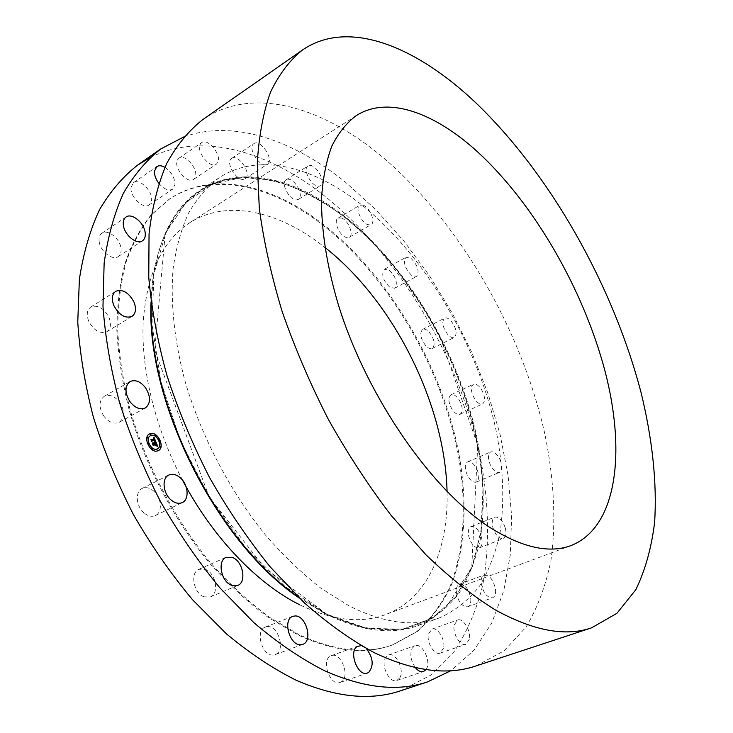 <?xml version="1.0" encoding="UTF-8"?>
<svg xmlns="http://www.w3.org/2000/svg" width="733" height="733" viewBox="0 0 733 733"><rect width="100%" height="100%" fill="white"/><g stroke="black" fill="none" stroke-linecap="round" stroke-linejoin="round"><path stroke-width="0.55" stroke-dasharray="3.67 2.75" d="M103.802 416.106C98.634 407.392 98.772 400.795 104.223 396.306C109.556 394.052 114.76 396.104 119.836 402.463C125.004 411.176 124.812 417.783 119.277 422.272C114.036 424.453 108.878 422.4 103.802 416.106M149.844 157.732C201.767 131.317 267.976 151.245 324.096 195.592C401.052 257.091 460.745 359.93 481.141 461.506C488.957 504.991 489.781 547.313 482.635 585.594C476.413 610.25 466.93 632.231 454.185 651.545L430.509 675.285L400.694 690.743M298.899 634.595L269.313 617.177C249.477 602.462 230.263 584.76 211.663 564.071C175.398 520.567 146.151 465.318 130.117 409.802C123.217 382.177 119.076 355.56 117.701 329.951C117.894 305.313 120.633 282.846 125.939 262.551C132.563 243.741 141.176 227.734 151.795 214.522L169.818 198.808C212.845 170.34 271.888 184.716 322.483 223.785C388.279 274.93 440.441 363.311 458.262 450.218C467.617 499.741 465.876 547.679 451.006 585.859C442.448 603.992 431.206 619.22 417.297 631.534L392.961 644.783C366.079 654.514 334.724 651.124 298.899 634.595M88.684 321.164C86.265 314.649 86.952 309.949 90.745 307.054C97.736 304.552 103.829 308.043 109.006 317.517C111.462 324.059 110.747 328.787 106.871 331.71C99.945 334.147 93.888 330.629 88.684 321.164M99.221 241.972C98.607 237.886 99.505 234.972 101.905 233.222C107.559 228.907 119.561 238.152 120.918 247.727C121.568 251.877 120.652 254.837 118.178 256.605C112.607 260.838 100.54 251.621 99.221 241.972M131.07 187.199L133.452 182.728C139.435 177.917 152.959 191.157 151.557 200.32L149.111 204.938C143.201 209.702 129.549 196.389 131.07 187.199M177.533 159.785L178.916 158.218C185.22 153.16 199.394 170.413 194.996 177.698L193.521 179.393C187.272 184.441 172.961 166.987 177.533 159.785M231.701 158.374C238.454 153.353 252.363 174.353 245.161 178.623L245.079 178.678C238.399 183.781 224.325 162.543 231.674 158.392L231.701 158.374M287.794 179.255C294.959 178.293 304.433 196.297 298.386 199.367L296.865 199.852C289.792 201.044 280.088 182.856 286.154 179.768L287.794 179.255M341.386 217.994C348.175 219.937 354.323 234.908 349.284 237.263L346.095 237.4C339.315 235.614 333.048 220.468 338.087 218.122L341.386 217.994M389.305 270.248C396.223 277.248 398.019 283.24 394.693 288.234L389.846 287.309C382.892 280.327 381.059 274.316 384.367 269.277L389.305 270.248M429.162 332.031C434.495 339.242 435.53 344.721 432.268 348.45C430.436 349.22 428.292 348.349 425.818 345.839C420.458 338.609 419.395 333.121 422.639 329.383C424.499 328.595 426.679 329.474 429.162 332.031M459.014 399.687C462.844 406.659 463.201 411.525 460.086 414.282C457.612 415.089 454.955 413.467 452.105 409.417C448.266 402.426 447.9 397.552 450.987 394.803C453.489 393.988 456.164 395.618 459.014 399.687M477.064 469.551C479.501 475.909 479.272 480.088 476.358 482.103C473.069 482.827 469.945 480.262 466.994 474.416C464.566 468.057 464.795 463.888 467.672 461.891C470.989 461.158 474.123 463.714 477.064 469.551M481.554 537.582C482.754 542.988 482.039 546.415 479.4 547.863C475.021 548.33 471.511 544.646 468.863 536.822C467.691 531.443 468.405 528.035 470.998 526.615C475.387 526.12 478.906 529.776 481.554 537.582M470.824 598.989C470.998 603.167 469.935 605.76 467.654 606.777C461.845 606.741 458.052 601.784 456.283 591.907C456.155 587.793 457.2 585.236 459.426 584.238C465.226 584.238 469.028 589.149 470.824 598.989M443.621 647.981L440.075 653.149C434.504 655.614 426.441 642.502 428.42 634.155L431.902 629.134C437.473 626.651 445.481 639.552 443.621 647.981M399.806 677.842L396.8 680.49C389.47 683.678 380.409 665.042 385.613 657.483L388.49 654.981C395.783 651.765 404.854 670.072 399.806 677.842M341.331 681.846L340.085 682.46C330.391 686.61 320.889 661.047 330.271 656.172L331.307 655.668C340.918 651.463 350.566 676.568 341.331 681.846M273.235 655.036C262.029 656.392 254.809 630.279 265.419 627.045L267.6 626.614C278.787 625.57 285.824 651.399 275.159 654.642L273.235 655.036M203.985 596.818C193.53 593.235 189.847 572.455 198.991 569.257L205.561 569.422C215.914 573.169 219.543 593.748 210.289 596.964L203.985 596.818M144.218 513.1C136.036 506.631 134.845 491.568 142.147 488.444C145.766 486.84 149.569 487.665 153.545 490.908C161.636 497.414 162.836 512.404 155.405 515.528C151.868 517.049 148.139 516.243 144.218 513.1M183.8 136.934C233.387 118.975 293.621 140.269 345.701 182.389L375.846 209.693L403.929 241.084L429.538 275.819L452.298 313.193L471.86 352.555L487.912 393.236L500.108 434.568L508.134 475.845L511.625 516.261L510.269 554.954L503.727 590.926L491.742 623.05L474.132 650.089L450.868 670.695M321.732 224.225C387.537 275.333 439.69 363.678 457.474 450.557C466.82 500.08 465.052 548 450.163 586.171C441.587 604.304 430.344 619.532 416.426 631.855L392.063 645.104C365.171 654.844 333.808 651.454 297.983 634.943L268.397 617.543C248.56 602.828 229.337 585.145 210.747 564.474C174.491 520.998 145.262 465.776 129.246 410.288C122.347 382.672 118.224 356.064 116.849 330.464C117.051 305.835 119.809 283.369 125.114 263.083C131.748 244.272 140.369 228.265 150.998 215.053L169.03 199.339C212.075 170.844 271.146 185.192 321.732 224.225M182.572 480.252C155.039 427.925 140.938 369.368 143.192 321.934C146.875 273.629 162.35 240.589 189.609 222.814C226.323 199.248 276.653 210.811 320.587 244.08L324.856 247.369M447.057 491.596C448.678 549.008 427.834 598.797 385.613 614.547C361.085 623.792 332.452 620.549 299.724 604.817M202.61 119.726C253.288 84.771 324.462 107.614 384.477 158.685C460.745 224.151 521.53 330.262 544.866 434.064C553.965 478.484 556.347 521.575 550.932 560.424C545.883 585.42 537.601 607.639 526.065 627.082L504.13 650.812L475.909 665.958M349.384 606.063L321.036 588.306C301.969 573.426 283.424 555.651 265.419 534.971C230.254 491.55 201.529 436.831 185.321 382.232C174.362 341.468 170.331 302.738 173.052 269.158C176.039 247.818 181.253 229.035 188.702 212.817C197.259 198.222 207.439 186.521 219.231 177.725C259.051 151.639 314.512 166.877 362.762 205.735C425.827 256.88 476.981 344.07 495.81 429.135C503.269 465.895 504.707 500.236 500.144 532.14C495.847 552.37 488.993 570.329 479.574 586.024C468.68 600.107 455.312 610.726 439.461 617.882C414.081 627.21 384.055 623.27 349.384 606.063M151.328 303.948C153.655 247.919 169.9 210.05 200.072 190.333C240.442 163.88 296.297 178.321 344.675 216.464C407.914 266.656 458.794 353.004 476.917 437.519C484.064 474.04 485.145 508.189 480.17 539.964C475.598 560.113 468.469 578.025 458.776 593.703C447.597 607.776 433.973 618.432 417.883 625.652C392.137 635.108 361.873 631.425 327.083 614.62L297.735 596.552M164.916 167.335C171.458 171.907 174.811 177.661 174.967 184.597L172.594 189.215C168.471 191.185 163.871 189.196 158.786 183.25M200.274 144.209L201.63 142.651C207.824 137.657 222.053 155.231 217.783 162.479L216.336 164.165C210.206 169.158 195.821 151.383 200.274 144.209M253.92 143.613C260.536 138.665 274.545 159.977 267.463 164.165L267.38 164.219C260.829 169.259 246.654 147.69 253.884 143.631L253.92 143.613M309.628 165.447C316.702 164.577 326.286 182.81 320.339 185.797L318.846 186.264C311.873 187.364 302.051 168.947 308.016 165.933L309.628 165.447M363.046 205.148C369.771 207.192 376.02 222.319 371.072 224.61L367.929 224.71C361.213 222.805 354.836 207.512 359.784 205.222L363.046 205.148M410.975 258.3C417.883 265.428 419.725 271.476 416.509 276.442L411.717 275.452C404.763 268.333 402.884 262.277 406.082 257.265L410.975 258.3M451.052 320.898C456.402 328.219 457.493 333.726 454.323 337.437C452.527 338.188 450.401 337.281 447.927 334.734C442.549 327.394 441.44 321.869 444.592 318.159C446.415 317.389 448.569 318.305 451.052 320.898M481.334 389.269C485.2 396.324 485.622 401.217 482.589 403.956C480.161 404.735 477.522 403.068 474.663 398.963C470.788 391.889 470.357 386.987 473.371 384.266C475.827 383.469 478.475 385.137 481.334 389.269M500.034 459.728C502.526 466.151 502.352 470.357 499.512 472.345C496.268 473.042 493.162 470.43 490.175 464.511C487.702 458.088 487.876 453.892 490.679 451.922C493.941 451.216 497.056 453.819 500.034 459.728M505.358 528.236C506.604 533.697 505.944 537.133 503.369 538.563C499.054 538.993 495.535 535.255 492.833 527.339C491.605 521.914 492.264 518.497 494.802 517.086C499.127 516.637 502.646 520.357 505.358 528.236M495.572 589.983C495.801 594.197 494.793 596.799 492.549 597.798C486.813 597.707 483.01 592.676 481.141 582.698C480.958 578.557 481.957 575.991 484.137 575.011C489.864 575.057 493.675 580.05 495.572 589.983M469.367 639.121L465.931 644.307C460.452 646.744 452.334 633.449 454.176 625.038L457.548 620.008C463.027 617.553 471.099 630.637 469.367 639.121M415.345 667.607C410.746 660.662 409.683 654.193 412.166 648.201L414.979 645.7C422.153 642.52 431.343 661.074 426.459 668.881L426.02 669.586M361.177 645.654L366.308 648.54M149.45 433.982L149.413 434C142.404 437.152 150.082 453.489 157.403 450.978L158.337 450.612M157.412 448.834C162.891 446.315 156.944 433.588 151.163 435.448L150.412 435.732M159.858 441.284L159.327 440.286M156.825 449.531L157.302 450.557M159.895 446.186L160.408 447.185M148.515 444.271L148.002 443.254M151.887 448.33L152.4 449.347M151.099 435.008L150.558 434.009M156.01 436.245L155.478 435.255M147.984 438.316L147.461 437.308M156.019 442.1L155.799 442.741M153.903 442.448L154.397 443.117M152.528 443.08L153.179 444.693M153.307 444.244L154.7 443.877L154.846 445.499L155.982 445.178M155.066 444.143L156.129 443.859L156.523 445.389L156.129 443.859M154.938 443.813L156.23 443.474L156.45 445.673L157.485 445.976M154.031 437.225L153.316 438.032L154.461 439.186M154.315 439.177L153.857 438.471L154.26 439.241M153.389 438.233L153.857 438.471M151.09 439.617L151.685 441.101M151.777 440.716L154.8 439.974L154.745 441.458L155.808 441.788M154.828 445.71L156.092 445.462M154.764 441.651L155.653 442.036M156.431 445.866L157.476 446.406M151.887 440.899L151.603 441.532L150.833 439.818L151.658 441.651M151.896 441.019L154.681 440.295M154.91 445.041L154.663 444.225L154.984 445.004M153.344 444.491L153.069 445.169L152.189 443.208L153.124 445.298M153.408 444.574L154.599 444.262M326.909 614.272L285.357 586.748L245.005 546.745L208.978 496.617L180.153 439.928L160.756 381.023L151.997 324.353L153.985 273.904L165.869 232.673L186.063 202.482L212.625 184.075L243.539 177.267L276.891 181.262C299.76 188.802 322.291 200.659 344.501 216.84C421.319 277.825 479.107 392.063 483.166 490.588L481.233 530.848L472.299 566.792L456.128 596.506L432.754 617.965L402.628 629.161L366.793 628.318L326.909 614.272M151.053 301.822C153.005 236.97 180.73 194.355 218.562 181.757C256.733 169.497 302.83 184.78 344.162 216.95C421.026 277.944 478.823 392.228 482.873 490.789L480.93 531.068L471.988 567.03L455.798 596.763L432.406 618.24L402.261 629.445L366.39 628.621L326.478 614.575L299.266 598.046M104.223 396.306L130.089 381.554M392.961 644.783L392.063 645.104M356.22 115.64L189.609 222.814M219.231 177.725L200.072 190.333M326.863 614.217L264.897 568.24L209.097 496.809L154.709 350.108L165.191 234.313L176.305 214.43C185.055 203.206 194.951 194.227 205.973 187.492C245.876 166.528 298.074 181.088 344.189 217.032C363.073 232.251 380.766 250.072 397.277 270.477L427.376 314.2L440.396 337.748L477.724 445.343L471.75 567.388L446.269 607.199C434.843 616.994 421.686 624.012 406.778 628.254C390.973 630.728 373.876 629.839 355.496 625.579L326.863 614.217M439.461 617.882L417.883 625.652M571.282 545.471L385.613 614.547M169.818 198.808L169.03 199.339M119.277 422.272L145.336 407.951M90.745 307.054L115.732 291.294M106.871 331.71L132.022 316.381M101.905 233.222L126.03 217.014M118.178 256.605L142.449 240.809M133.452 182.728L156.816 166.62M149.111 204.938L172.594 189.215M178.916 158.218L201.63 142.651M193.521 179.393L216.336 164.165M245.079 178.678L267.38 164.219M231.674 158.392L253.884 143.631M298.386 199.367L320.339 185.797M286.154 179.768L308.016 165.933M349.284 237.263L371.072 224.61M338.087 218.122L359.784 205.222M394.693 288.234L416.509 276.442M384.367 269.277L406.082 257.265M432.268 348.45L454.323 337.437M422.639 329.383L444.592 318.159M460.086 414.282L482.589 403.956M450.987 394.803L473.371 384.266M476.358 482.103L499.512 472.345M467.672 461.891L490.679 451.922M479.4 547.863L503.369 538.563M470.998 526.615L494.802 517.086M467.654 606.777L492.549 597.798M459.426 584.238L484.137 575.011M440.075 653.149L465.931 644.307M431.902 629.134L457.548 620.008M396.8 680.49L423.518 671.529M388.49 654.981L414.979 645.7M340.085 682.46L367.425 673.041M331.307 655.668L358.41 645.892M265.419 627.045L292.769 616.38M275.159 654.642L302.747 644.362M198.991 569.257L226.176 557.337M210.289 596.964L237.712 585.447M142.147 488.444L168.792 475.066M155.405 515.528L182.26 502.581"/><path stroke-width="1.1" d="M129.878 401.547C124.647 392.686 124.711 386.016 130.089 381.554C135.367 379.337 140.562 381.472 145.675 387.959C150.906 396.819 150.787 403.48 145.336 407.951C140.15 410.095 134.991 407.96 129.878 401.547M450.868 670.695L427.495 681.91L400.694 690.743C370.779 700.895 335.971 697.413 296.279 680.297C272.942 668.688 249.596 653.149 226.222 633.669L192.385 599.576C170.789 573.682 151.135 545.343 133.415 514.539C117.143 482.79 103.811 450.374 93.412 417.269C84.881 384.339 79.668 352.591 77.762 322.007L79.384 279.282C83.388 253.013 90.113 229.786 99.569 209.601C110.362 191.331 123.062 176.488 137.667 165.072L149.844 157.732M427.495 681.91C398.046 691.925 363.55 688.113 323.995 670.475C300.722 658.546 277.376 642.621 253.948 622.72L219.955 587.921C198.203 561.533 178.348 532.671 160.39 501.345C143.87 469.074 130.254 436.162 119.552 402.591C110.72 369.23 105.195 337.107 102.977 306.22L104.141 263.129C107.843 236.695 114.284 213.385 123.465 193.182C133.983 174.94 146.435 160.179 160.811 148.918L183.8 136.934M299.724 604.817C257.274 583.77 212.533 537.371 182.572 480.252M324.856 247.369C393.63 301.336 445.087 404.195 447.057 491.596M492.109 528.841C433.542 492.521 367.37 398.404 338.49 305.194C326.762 265.887 321.109 229.072 321.567 197.681C322.941 177.835 326.377 160.609 331.884 145.986C338.435 132.985 346.544 122.869 356.22 115.64C388.114 95.217 435.045 113.001 477.714 151.988C534.183 203.884 583.101 288.958 604.762 370.156C626.055 450.841 617.635 526.862 571.282 545.471C550.007 553.562 523.619 548.018 492.109 528.841M475.845 102.849C550.685 174.536 613.054 285.568 641.082 392.631C652.242 438.416 657.162 482.598 654.624 522.217C651.545 547.661 645.269 570.164 635.804 589.717L616.911 613.319L591.531 627.851C565.482 636.84 533.377 630.829 495.196 609.838C472.574 595.782 449.494 577.43 425.955 554.78L391.248 515.519C368.681 485.952 347.689 453.855 328.283 419.23C310.16 383.716 294.767 347.754 282.104 311.351C271.247 275.342 263.642 241.001 259.299 208.319L257.283 163.23C258.886 135.935 263.303 112.231 270.523 92.129C279.126 74.235 289.764 60.207 302.427 50.036C348.798 18.197 416.976 46.939 475.845 102.849M591.531 627.851L475.909 665.958C447.377 675.698 413.485 671.272 374.251 652.672C351.116 640.138 327.807 623.526 304.305 602.828L270.056 566.746C248.038 539.433 227.835 509.637 209.446 477.348C192.458 444.134 178.33 410.324 167.078 375.919C157.668 341.77 151.566 308.978 148.762 277.541L149.046 233.836C152.18 207.118 158.071 183.662 166.73 163.45C176.726 145.281 188.693 130.703 202.61 119.726L302.427 50.036M297.735 596.552C216.647 540.771 147.36 402.289 151.328 303.948M113.835 305.505C111.352 298.908 111.984 294.171 115.732 291.294C122.658 288.875 128.751 292.476 133.992 302.097C136.503 308.73 135.852 313.495 132.022 316.381C125.169 318.754 119.103 315.126 113.835 305.505M123.456 225.791C122.814 221.668 123.666 218.746 126.03 217.014C131.61 212.744 143.622 222.236 145.07 231.903C145.766 236.09 144.887 239.059 142.449 240.809C136.961 244.996 124.876 235.54 123.456 225.791M158.786 183.25C155.689 179.044 154.26 174.985 154.498 171.091L156.816 166.62C158.96 165.273 161.663 165.511 164.916 167.335M426.02 669.586L423.518 671.529C420.834 672.271 418.103 670.97 415.345 667.607M366.308 648.54C373.225 657.858 374.004 665.821 368.644 672.427L367.425 673.041C357.869 677.145 348.148 651.234 357.383 646.396L361.177 645.654M300.851 644.747C289.746 646.011 282.278 619.541 292.769 616.38L294.923 615.958C306 615.014 313.284 641.173 302.747 644.362L300.851 644.747M231.445 585.246C221.018 581.526 217.124 560.479 226.176 557.337L232.691 557.566C243.026 561.451 246.856 582.286 237.712 585.447L231.445 585.246M171.119 500.007C162.909 493.382 161.562 478.145 168.792 475.066C172.374 473.491 176.158 474.361 180.153 477.678C188.262 484.348 189.618 499.503 182.26 502.581C178.77 504.084 175.059 503.223 171.119 500.007M157.476 450.942L158.374 450.593C165.392 447.46 157.879 431.224 150.494 433.57L149.486 433.954C142.477 437.115 150.155 453.452 157.476 450.942M158.337 450.612C165.301 447.432 157.778 431.261 150.421 433.606L149.45 433.982M150.412 435.732L150.375 435.75C144.85 438.233 150.888 451.097 156.66 449.137L157.412 448.834M159.327 440.286L159.858 441.284M156.807 449.531L157.375 450.52M159.876 446.186L160.39 447.194M147.938 443.282L148.515 444.271M151.868 448.33L152.4 449.347M150.595 433.991L151.099 435.008M155.478 435.255L156.01 436.245M147.461 437.308L147.965 438.325M151.236 435.411L150.448 435.714C144.923 438.197 150.961 451.061 156.734 449.091L157.448 448.816C162.983 446.351 157.045 433.542 151.236 435.411M155.827 441.733L154.031 437.225L153.389 437.995L154.535 439.14L153.444 438.206L154.333 439.195L151.575 439.919L151.035 439.47L151.731 441.202L154.874 439.937L154.819 441.422L155.827 441.733M155.726 441.999L154.764 441.651M154.965 441.074L154.791 440.121L151.896 440.872L151.676 441.495L150.943 439.672L151.685 441.724L151.969 440.982L154.755 440.258L155.011 441.064M157.604 446.04L156.019 442.1L154.7 443.016L154.003 442.365L154.471 443.08L153.93 442.576L154.269 443.126L153.069 443.447L152.464 442.924L153.215 444.784L154.773 443.832L154.92 445.462L156.083 445.16L155.139 444.097L156.202 443.813L156.596 445.352L156.239 443.703L155.011 443.777L156.303 443.428L156.523 445.637L157.604 446.04M157.412 446.287L156.441 445.82L157.412 446.287M154.901 445.774L156.092 445.352L154.901 445.774M154.672 444.225L154.984 445.004L154.709 444.106L153.142 445.133L152.299 443.053L153.151 445.371L154.636 444.143L153.408 444.473M155.872 442.705L154.626 443.053L153.994 442.42M154.471 443.08L152.528 443.08M153.179 444.693L153.38 444.207M155.982 445.178L155.139 444.097M156.294 443.813L155.011 443.777M157.485 445.976L155.982 442.237M155.772 441.715L153.967 437.299M154.003 438.398L153.444 438.206M154.333 439.195L151.09 439.617M156.019 445.481L154.901 445.682M157.494 446.333L156.532 445.829M154.755 440.258L151.887 440.899M151.658 441.651L151.969 440.982M153.124 445.298L153.49 444.537M159.418 440.24L159.84 441.293L159.418 440.24M151.96 448.294L152.446 449.329L151.96 448.294M155.992 436.254L155.57 435.21L156.047 436.236M299.266 598.046C216.73 542.732 145.83 401.043 151.053 301.822M160.811 148.918L137.667 165.072"/></g></svg>

